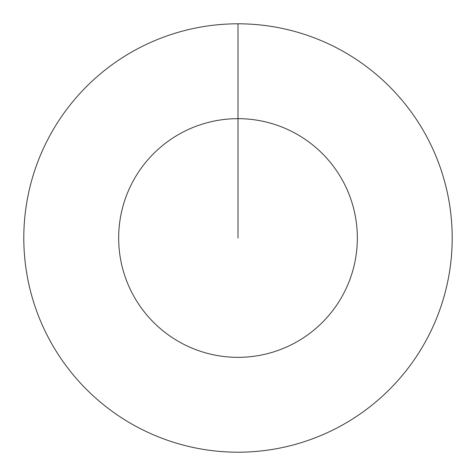 <?xml version="1.0" encoding="UTF-8"?>
<svg xmlns="http://www.w3.org/2000/svg" width="476" height="476" viewBox="0 0 476 476"><rect width="100%" height="100%" fill="white"/><g stroke="black" fill="none" stroke-linecap="round" stroke-linejoin="round"><path stroke-width="0.71" d="M238 23.8A214.2 214.2 0 0 1 452.2 238A214.2 214.2 0 0 1 238 452.2A214.2 214.2 0 0 1 23.8 238A214.2 214.2 0 0 1 238 23.8L238 118.661A119.339 119.339 0 0 1 357.339 238A119.339 119.339 0 0 1 238 357.339A119.339 119.339 0 0 1 118.661 238A119.339 119.339 0 0 1 238 118.661L238 238"/></g></svg>

